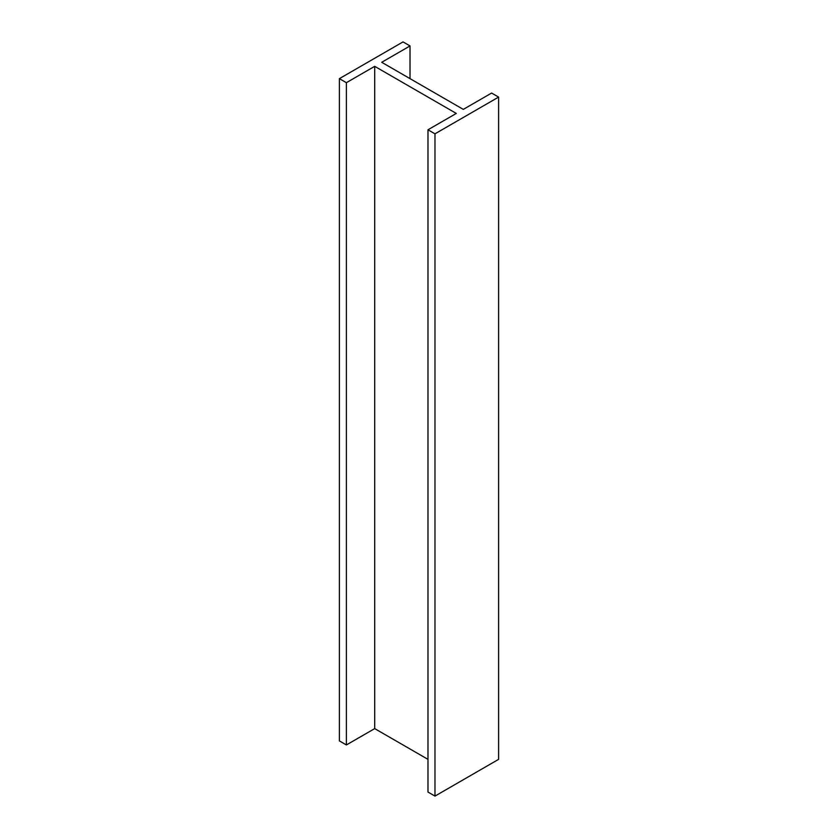 <?xml version="1.0" encoding="UTF-8"?>
<svg xmlns="http://www.w3.org/2000/svg" width="838" height="838" viewBox="0 0 838 838"><rect width="100%" height="100%" fill="white"/><g stroke="black" fill="none" stroke-linecap="round" stroke-linejoin="round"><path stroke-width="1.26" d="M410.023 45.943L381.709 62.295L463.299 109.39L491.613 93.049L498.61 97.093L434.974 133.829L427.977 129.785L456.291 113.434L374.701 66.338L346.387 82.679L339.39 78.646L403.026 41.9L410.023 45.943L410.023 78.646M498.61 97.093L498.61 759.354L434.974 796.1L427.977 792.057L427.977 129.785M434.974 133.829L434.974 796.1M374.701 66.338L374.701 728.61L346.387 744.951L339.39 740.907L339.39 78.646M427.977 759.354L374.701 728.61M346.387 82.679L346.387 744.951"/></g></svg>
